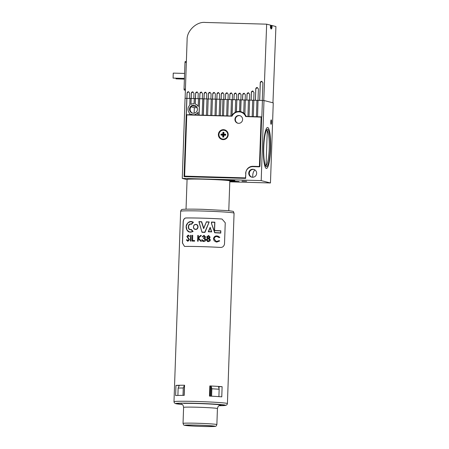 <?xml version="1.0" encoding="UTF-8"?>
<svg xmlns="http://www.w3.org/2000/svg" width="449" height="449" viewBox="0 0 449 449"><rect width="100%" height="100%" fill="white"/><g stroke="black" fill="none" stroke-linecap="round" stroke-linejoin="round"><path stroke-width="0.67" d="M266.358 166.663A18.712 3.266 -88.4 0 1 265.915 166.366A18.712 3.266 -88.4 0 1 263.743 147.884A18.712 3.266 -88.4 0 1 266.947 129.548A18.712 3.266 -88.4 0 1 267.66 129.29A18.712 3.266 -88.4 0 1 270.253 148.799A18.712 3.266 -88.4 0 1 266.358 166.663M265.505 165.748A17.82 3.109 91.6 0 0 265.511 165.748A17.82 3.109 91.6 0 0 269.22 148.737A17.82 3.109 91.6 0 0 266.751 130.154A17.82 3.109 91.6 0 0 266.504 130.148M267.722 127.51A20.497 3.575 -88.4 0 1 270.573 148.479A20.497 3.575 -88.4 0 1 266.437 168.459A20.497 3.575 -88.4 0 1 266.296 168.442A20.497 3.575 -88.4 0 1 263.445 147.474A20.497 3.575 -88.4 0 1 267.582 127.488A20.497 3.575 -88.4 0 1 267.722 127.51A20.497 3.575 91.6 0 0 267.582 127.488A20.497 3.575 91.6 0 0 263.445 147.474A20.497 3.575 91.6 0 0 266.296 168.442A20.497 3.575 91.6 0 0 266.437 168.459A20.497 3.575 91.6 0 0 270.573 148.479A20.497 3.575 91.6 0 0 267.722 127.51M228.227 180.184L233.07 180.408L228.227 180.184M226.773 180.094L234.855 180.476L226.773 180.094M232.453 181.256L237.268 181.48L232.453 181.256M231.022 181.16L239.053 181.548L231.022 181.16M193.654 114.938L193.659 114.748A5.523 5.433 104.3 0 1 190.528 113.906L190.589 114.871L194.748 114.966L194.765 114.579A5.523 5.433 104.3 0 0 198.003 112.222L197.908 115.056L203.257 115.208L203.829 98.836L206.983 98.943M193.659 114.77A5.523 5.433 104.3 0 1 192.138 114.596M193.317 113.238A4.007 3.946 -75.7 0 0 194.451 105.347A4.007 3.946 -75.7 0 0 189.551 108.686A4.007 3.946 -75.7 0 0 193.317 113.238M271.23 119.872A2.228 0.387 91.6 0 0 271.213 119.872A2.228 0.387 91.6 0 0 270.764 122.044A2.228 0.387 91.6 0 0 271.073 124.322A2.228 0.387 91.6 0 0 271.089 124.322A2.228 0.387 91.6 0 0 271.538 122.15A2.228 0.387 91.6 0 0 271.23 119.872M233.828 181.194L239.053 181.548L230.146 181.233L233.828 181.194M231.173 180.515L234.855 180.476L225.948 180.161L231.173 180.515M252.534 177.248A4.007 3.946 -75.7 0 0 253.663 169.357A4.007 3.946 -75.7 0 0 248.768 172.697A4.007 3.946 -75.7 0 0 252.534 177.248M253.971 169.447A4.007 3.946 -75.7 0 0 251.996 177.192M191.111 98.488L194.226 98.572L191.066 98.477L190.859 104.404A5.523 5.433 104.3 0 1 194.047 103.741L194.226 98.567L195.321 98.595L195.135 103.966A5.523 5.433 104.3 0 1 198.205 106.497L198.48 98.685L199.575 98.713L199.002 115.09M232.066 116.111L231.628 116.005A8.02 7.891 104.3 0 1 231.959 115.376L232.049 115.404A8.02 7.891 104.3 0 1 235.321 112.289L235.225 112.267A8.02 7.891 104.3 0 1 236.342 111.801L236.432 111.823A8.02 7.891 104.3 0 1 239.609 111.453L239.513 111.431A8.02 7.891 104.3 0 1 240.608 111.605L241.012 99.874L244.172 99.987L242.527 99.931L242.707 94.587L244.351 93.33M232.936 114.72A8.02 7.891 104.3 0 1 241.012 111.711M191.061 106.823L194.333 107.653L197.133 107.732M192.778 113.182A4.007 3.946 -75.7 0 1 192.391 105.779L196.662 106.868M266.055 165.614L267.278 130.558M254.813 169.857A8.688 8.548 -75.7 0 0 252.77 175.205L252.697 177.248M194.142 113.17L194.333 107.653M190.623 113.962L190.589 114.871M197.998 112.396A5.523 5.433 104.3 0 1 194.855 114.602L194.844 114.995L197.908 115.056M257.552 116.751L258.029 100.352L257.552 116.751L261.84 116.852L262.412 100.475L263.995 100.52L273.256 102.883L270.461 182.968L229.787 181.828M253.82 100.245L256.935 100.346L253.87 100.256L253.298 116.633L256.452 116.718L256.935 100.323L258.029 100.352M256.362 116.695L257.457 116.729M253.87 100.256L253.298 116.633M249.565 100.127L252.68 100.222L252.198 116.6L249.043 116.51L249.616 100.138L253.775 100.234M252.108 116.577L253.202 116.605M249.616 100.138L249.043 116.51M245.317 100.009L248.426 100.105L245.362 100.02L244.868 114.198A8.02 7.891 104.3 0 1 246.192 116.431L247.949 116.482L248.426 100.082L249.521 100.116M247.854 116.459L248.948 116.487M245.362 100.02L244.868 114.198M244.772 114.175A8.02 7.891 104.3 0 0 243.712 113.137L244.172 99.964L245.266 99.998M241.107 99.903L240.698 111.633A8.02 7.891 104.3 0 1 243.712 113.086M239.513 111.431L239.918 99.846L241.012 99.874M236.432 111.823L236.853 99.779L239.918 99.869L238.245 99.807L238.425 94.47L240.069 93.212M236.853 99.779L236.342 111.801M232.049 115.404L232.599 99.661L236.763 99.757M232.554 99.65L235.663 99.745L235.225 112.267M232.599 99.661L231.959 115.376M228.3 99.532L231.409 99.627L228.345 99.543L227.772 115.915L230.932 116.005L231.409 99.605L232.509 99.639M230.842 115.982L231.628 116.005M228.345 99.543L227.772 115.915M224.045 99.409L227.155 99.51L224.09 99.425L223.523 115.797L226.678 115.887L227.16 99.487L228.255 99.521M226.588 115.859L227.682 115.893M224.09 99.425L223.523 115.797M220.891 99.324L222.9 99.392L220.936 99.336L220.364 115.707L222.423 115.763L222.906 99.369L224 99.397M222.334 115.741L223.428 115.775M220.936 99.336L220.364 115.707M216.637 99.201L220.841 99.313M219.746 99.28L219.174 115.651L220.274 115.685M219.746 99.302L216.682 99.218L216.109 115.589L219.174 115.651M216.682 99.218L216.109 115.589M212.383 99.083L215.492 99.173L215.015 115.556L211.855 115.472L212.428 99.094L216.592 99.19M214.919 115.533L216.02 115.567M212.428 99.094L211.855 115.472M208.128 98.965L211.238 99.049L208.173 98.976L207.601 115.348L210.761 115.438L211.238 99.044L212.338 99.072M210.665 115.415L211.765 115.444M208.173 98.976L207.601 115.348M203.874 98.847L208.083 98.954M206.983 98.92L206.417 115.298L207.511 115.326M203.919 98.859L203.352 115.23L206.417 115.298M199.62 98.724L203.829 98.836M202.735 98.802L202.162 115.174M195.366 98.606L198.48 98.707L195.422 98.606L195.225 103.994A5.523 5.433 104.3 0 1 198.211 106.368M191.162 98.499L190.954 104.348M184.545 176.676L186.705 114.849L186.335 114.753L190.494 114.849M186.335 114.753L186.907 98.382L189.972 98.466M258.124 100.38L262.412 100.497L259.651 100.408L260.263 82.61L261.907 81.353M199.098 115.112L199.665 98.741L202.729 98.825M261.666 116.948L246.192 116.431M186.857 98.37L187.042 93.027L188.406 91.731L189.674 93.1L189.54 98.454L185.061 98.309L182.266 178.393L187.065 179.617M186.812 98.359L184.079 176.665L245.648 178.388L245.833 173.05A6.948 6.836 104.3 0 1 252.916 166.304L259.932 166.5L261.666 116.847M186.705 114.849L232.06 116.123M189.489 98.443L189.972 98.454L189.736 105.234A5.523 5.433 104.3 0 0 189.461 113.008L189.399 114.821M195.472 98.623L195.607 93.269L195.321 98.595M242.028 181.172L246.641 181.261L242.033 181.07M263.995 100.52L261.195 180.61L182.266 178.393M261.195 180.61L270.461 182.968M189.972 98.443L191.066 98.477M245.665 177.961L184.623 176.143L186.762 114.922L232.026 116.19A7.571 7.453 104.3 0 1 245.693 116.577L261.599 117.127L259.876 166.495M223.119 139.633A4.99 4.911 -75.7 0 0 228.21 134.79A4.99 4.911 -75.7 0 0 223.467 129.671A4.99 4.911 -75.7 0 0 218.382 134.515A4.99 4.911 -75.7 0 0 223.119 139.633M238.015 123.262A3.923 3.856 104.3 0 1 239.351 115.612A3.923 3.856 104.3 0 1 239.951 115.674M238.89 115.494A3.923 3.856 104.3 0 1 242.572 119.945A3.923 3.856 104.3 0 1 237.785 123.206A3.923 3.856 104.3 0 1 238.89 115.494M184.623 176.143L245.665 177.894M245.491 177.849L245.816 173.623M261.133 117.009L259.393 166.843L252.905 166.658A7.128 7.016 -75.7 0 0 245.642 173.578M240.625 112.07L241.085 112.188A7.571 7.453 104.3 0 1 246.114 116.588M221.464 134.408L223.293 134.459L223.355 132.601A2.122 2.088 104.3 0 1 223.843 132.618L223.782 134.47L225.606 134.52L225.667 134.195A2.408 2.368 104.3 0 1 225.634 135.261L223.849 135.211L223.787 137.024A2.408 2.368 -75.7 0 1 222.732 136.99L222.799 135.183L221.015 135.132L221.447 134.902A2.122 2.088 -75.7 0 1 221.464 134.408L221.054 134.066A2.408 2.368 -75.7 0 0 221.015 135.132M225.606 134.52A2.122 2.088 104.3 0 1 225.589 135.02L225.634 135.261M222.289 138.994L222.244 138.982A4.456 4.383 -75.7 0 0 227.727 134.79A4.456 4.383 -75.7 0 0 224.444 130.345A4.456 4.383 -75.7 0 0 218.955 134.543A4.456 4.383 -75.7 0 0 222.289 138.994A4.456 4.383 -75.7 0 0 227.772 134.801A4.456 4.383 -75.7 0 0 224.489 130.362A4.456 4.383 -75.7 0 0 224.466 130.35M223.355 132.601L222.9 132.309L222.833 134.116L221.054 134.066M222.9 132.309A2.408 2.368 104.3 0 1 223.95 132.337L223.888 134.144L225.667 134.195M223.787 137.024L223.697 136.822A2.122 2.088 -75.7 0 1 223.209 136.805L222.732 136.99M223.209 136.805L223.276 134.953L222.799 135.183M223.276 134.953L221.447 134.902M223.293 134.459L222.833 134.116M223.843 132.618L223.95 132.337M223.782 134.47L223.888 134.144M223.697 136.822L223.765 134.964L225.589 135.02M259.702 100.424L260.319 82.627A1.336 1.313 104.3 0 1 261.941 81.359M255.374 100.29L255.767 88.807L257.412 87.544M255.419 100.301L255.818 88.818A1.336 1.313 104.3 0 1 257.44 87.555M246.81 100.048L247.012 94.06L248.656 92.803M246.855 100.06L247.062 94.071A1.336 1.313 104.3 0 1 248.684 92.808M251.092 100.172L251.361 92.32L253.006 91.063M251.137 100.183L251.412 92.337A1.336 1.313 104.3 0 1 253.028 91.068M229.68 99.571L229.866 94.228L231.51 92.971M229.725 99.583L229.91 94.239A1.336 1.313 104.3 0 1 231.532 92.977M233.963 99.689L234.142 94.352L235.792 93.089M234.008 99.7L234.193 94.363A1.336 1.313 104.3 0 1 235.815 93.1M238.29 99.824L238.475 94.481A1.336 1.313 104.3 0 1 240.097 93.218M242.572 99.942L242.757 94.604A1.336 1.313 104.3 0 1 244.379 93.336M212.551 99.089L212.736 93.751L214.381 92.488M212.596 99.1L212.787 93.762A1.336 1.313 104.3 0 1 214.403 92.5M216.833 99.207L217.019 93.869L218.663 92.612M216.878 99.223L217.069 93.88A1.336 1.313 104.3 0 1 218.685 92.617M221.116 99.33L221.301 93.987L222.945 92.73M221.161 99.341L221.346 94.004A1.336 1.313 104.3 0 1 222.968 92.735M225.398 99.448L225.583 94.11L227.228 92.853M225.443 99.459L225.628 94.122A1.336 1.313 104.3 0 1 227.25 92.859M195.607 93.269L197.251 92.011M195.657 93.28A1.336 1.313 104.3 0 1 197.279 92.017M199.704 98.729L199.889 93.386L201.534 92.129M199.754 98.741L199.94 93.403A1.336 1.313 104.3 0 1 201.562 92.135M203.986 98.847L204.172 93.51L205.816 92.253M204.037 98.859L204.222 93.521A1.336 1.313 104.3 0 1 205.838 92.258M208.269 98.971L208.454 93.628L210.098 92.371M208.314 98.982L208.504 93.639A1.336 1.313 104.3 0 1 210.121 92.376M186.907 98.382L187.093 93.038A1.336 1.313 104.3 0 1 188.715 91.776M191.139 98.488L191.325 93.151L192.969 91.888M191.19 98.499L191.375 93.162A1.336 1.313 104.3 0 1 192.997 91.899M185.106 98.309L187.115 39.759C186.632 30.93 196.617 21.412 205.266 22.45L266.661 24.173L270.983 25.273L270.887 27.945L270.416 27.827L270.882 27.945L270.842 28.831L271.46 28.989L271.499 28.102L271.959 28.22M270.416 27.827L270.517 25.155L270.427 27.827M263.776 100.514L266.661 24.173M270.977 25.413L271.6 25.43L271.505 28.102L270.876 28.085L271.971 28.22L272.06 25.548L275.922 26.536L272.947 102.804M258.074 100.368L259.651 100.408M241.062 99.891L242.527 99.931M236.808 99.768L238.245 99.807M261.627 81.314L262.895 82.683L262.283 100.486M188.406 91.731L188.687 91.77M192.688 91.849L193.957 93.224L193.772 98.561M196.971 91.972L198.239 93.341L198.054 98.685M201.253 92.09L202.521 93.465L202.336 98.802M205.53 92.213L206.804 93.583L206.619 98.92M209.812 92.331L211.086 93.701L210.901 99.044M214.094 92.449L215.368 93.824L215.183 99.162M218.377 92.573L219.645 93.942L219.466 99.285M222.659 92.69L223.928 94.066L223.748 99.392M226.941 92.814L228.21 94.183L228.03 99.515M231.224 92.932L232.492 94.301L232.313 99.633M235.506 93.05L236.775 94.425L236.595 99.751M239.788 93.173L241.057 94.543L240.877 99.874M244.071 93.291L245.339 94.666L245.16 99.992M248.376 92.763L249.644 94.133L249.436 100.116M252.72 91.024L253.988 92.399L253.719 100.234M257.125 87.504L258.399 88.88L258.001 100.352M185.381 90.3L184.174 89.991L184.051 89.059L184.982 62.366L185.162 61.513L186.369 61.547L185.162 61.513M184.399 79.114L176.014 78.844L184.399 79.08M176.014 78.844L176.036 78.216M184.421 78.452L173.078 78.098L184.421 78.412M173.078 78.098L173.252 73.114L184.595 73.434M271.6 25.43L272.06 25.548M186.032 209.189L187.076 179.432A21.384 0.825 2 0 1 201.332 179.151A21.384 0.825 2 0 1 225.061 180.24A21.384 0.825 2 0 1 229.821 180.925L228.782 210.676M214.431 230.64L214.723 222.35A26.732 1.033 -178 0 0 211.681 222.216L211.479 222.036A26.553 1.027 2 0 1 214.863 222.188L214.577 230.477A26.553 1.027 2 0 1 220.813 230.803L220.7 230.971A26.732 1.033 -178 0 0 214.431 230.64L220.818 230.803L220.74 233.082A26.553 1.027 -178 0 0 214.701 232.762L211.434 223.344L214.875 232.588A26.732 1.033 2 0 1 220.639 232.891L220.7 230.971M211.681 222.216L211.642 223.31M202.258 224.304L201.478 221.868A26.732 1.033 -178 0 0 199.059 221.806L202.005 232.307L198.879 221.632A26.553 1.027 2 0 1 201.635 221.699L203.7 228.143L206.366 222.014L203.666 228.659L202.258 224.304M193.115 231.51L191.336 229.445L193.087 231.504L190.629 232.195L189.596 232.066L186.958 230.084L186.206 226.201L187.918 222.76L190.999 221.509L193.407 222.249L191.515 224.276L193.435 222.255L192.043 221.649C189.983 221.088 188.215 222.002 186.739 224.388C185.297 226.644 186.543 231.667 189.596 232.066L190.662 232.206L193.115 231.51L192.66 231.482L191.134 229.635C187.239 230.808 187.525 222.85 191.325 224.057L192.98 222.244C189.315 220.897 187.053 222.435 186.183 226.857C186.75 231.235 188.906 232.773 192.66 231.482M190.758 229.534C187.749 229.888 187.951 223.838 190.943 224.191L190.909 224.186C187.957 223.804 187.733 229.894 190.724 229.523L191.336 229.445M195.635 229.4C192.666 229.551 192.812 224.236 195.764 224.427L195.809 224.427C198.845 224.298 198.671 229.63 195.646 229.4L195.669 229.405C198.683 229.658 198.885 224.304 195.843 224.433M190.398 241.085L190.466 241.102A26.373 1.021 2 0 1 190.932 241.102L191.066 235.282A26.732 1.033 -178 0 0 190.601 235.276L190.398 241.085A26.732 1.033 2 0 1 190.864 241.085L191.066 235.282M198.284 237.543L198.301 235.394A26.732 1.033 -178 0 0 197.801 235.383L197.594 241.186A26.732 1.033 2 0 1 198.099 241.197L198.194 238.397L200.709 241.265A26.732 1.033 2 0 1 201.393 241.281L198.509 238.004L201.377 235.467A26.732 1.033 -178 0 0 200.647 235.45L198.222 237.605L198.301 235.394M200.709 241.265L200.77 241.276A26.373 1.021 2 0 1 201.455 241.298L198.57 238.021L201.377 235.467M197.594 241.186L197.661 241.203A26.373 1.021 2 0 1 198.161 241.214L198.256 238.464M192.582 240.507L192.694 235.293A26.732 1.033 -178 0 0 192.217 235.293L192.015 241.096A26.732 1.033 2 0 1 194.563 241.13L194.585 240.535A26.732 1.033 -178 0 0 192.514 240.507L192.694 235.293M192.015 241.096L192.082 241.113A26.373 1.021 2 0 1 194.63 241.147L194.585 240.535M187.963 240.647L186.902 239.687L186.397 239.968L187.867 241.225L189.383 239.654L187.278 236.455L188.249 235.742M187.946 241.248L187.536 241.186L187.946 241.248L189.456 239.676L187.356 236.477L188.041 235.719L189.085 236.483L189.512 236.123L188.187 235.141M222.115 219.095L221.273 218.966A26.373 1.021 -178 0 0 202.533 218.169A26.373 1.021 -178 0 0 186.195 217.984C184.629 217.973 183.647 219.185 183.254 221.621L182.507 242.976L184.387 246.333M203.717 228.103L201.668 221.705L198.879 221.632L202.039 232.318A26.373 1.021 2 0 1 204.952 232.408L204.918 232.397A26.553 1.027 -178 0 0 202.005 232.307L202.112 232.127A26.732 1.033 2 0 1 204.789 232.206L209.144 221.946L204.789 232.206M184.567 385.236A26.732 1.033 -178 0 0 175.957 385.41L175.604 395.558A26.732 1.033 -178 0 1 184.213 395.378L184.567 385.236M201.478 246.63A26.732 1.033 -178 0 0 185.117 246.439L184.483 246.361L182.406 242.948L183.153 221.593C183.54 219.174 184.522 217.961 186.111 217.961A26.732 1.033 2 0 1 202.471 218.152A26.732 1.033 2 0 1 221.189 218.944L222.07 219.084L225.246 222.777L224.5 244.133C223.871 246.49 222.435 247.584 220.195 247.421A26.732 1.033 -178 0 0 201.478 246.63M195.573 229.209C198.419 229.439 198.537 224.405 195.691 224.595C192.93 224.41 192.812 229.377 195.573 229.209L195.646 229.4M195.809 224.427L195.764 224.427C193.036 224.556 192.548 229.024 195.13 229.327L195.135 229.327M218.517 386.578A24.061 0.932 2 0 1 219.067 386.623L219 388.61M219.067 386.623L222.12 386.707A26.732 1.033 -178 0 0 209.829 385.944L210.362 386.078L210.014 396.113M210.362 386.078A24.061 0.932 2 0 1 211.17 386.123L210.822 396.153M196.471 403.359A24.061 0.932 2 0 1 224.685 405.262A24.061 0.932 2 0 1 219.168 405.66A24.061 0.932 2 0 0 220.33 405.643A24.061 0.932 2 0 0 224.685 405.262A24.061 0.932 2 0 0 207.887 403.786A24.061 0.932 2 0 0 180.947 403.202A24.061 0.932 2 0 0 176.597 403.584A24.061 0.932 2 0 1 196.471 403.359M191.302 229.445L190.724 229.523M193.435 222.255L192.98 222.244M207.606 241.573L209.874 241.096L210.373 239.912L209.262 238.318L210.16 237.139L208.443 235.551L206.647 236.977L207.472 238.239L206.248 239.788L207.606 241.573L208.196 241.652L209.812 241.079L210.312 239.895L209.195 238.301L210.098 237.123M210.16 237.139L208.504 235.568M208.903 235.624L208.443 235.551M203.7 241.511L203.156 241.433L203.7 241.511C204.901 241.483 205.597 240.883 205.782 239.704L204.851 238.144L205.58 236.971L203.868 235.394L202.157 236.848A26.373 1.021 2 0 1 202.673 236.859L203.852 235.989L204.991 236.937L203.464 237.841L203.448 238.436L204.205 238.554L205.193 239.721L203.262 240.844M203.666 240.9L202.712 240.557L202.291 239.744A26.732 1.033 -178 0 0 201.775 239.727C201.938 240.81 202.555 241.399 203.638 241.495C204.839 241.467 205.535 240.866 205.721 239.687L204.789 238.127L205.519 236.954M202.712 240.557L202.291 239.744M205.58 236.971L203.93 235.411M204.329 235.461L203.868 235.394M202.095 236.831A26.732 1.033 2 0 1 202.611 236.848L204.2 236.034M189.012 236.46L189.439 236.107L188.114 235.124L186.835 236.483L188.922 239.648L187.693 240.608M188.479 235.175L188.114 235.124M187.89 240.63L186.823 239.671M214.875 232.588L214.695 232.767A26.373 1.021 2 0 1 220.779 233.093L220.74 233.082M220.779 233.093L220.818 230.803M214.611 230.477L214.723 222.35M211.698 231.875L211.732 231.886A26.373 1.021 2 0 0 208.291 231.751L210.16 227.329L211.698 231.875A26.553 1.027 -178 0 0 208.263 231.74L208.544 231.566A26.732 1.033 2 0 1 211.468 231.684L210.149 227.834L208.544 231.566M211.732 231.886L210.149 227.834M203.7 228.143L206.366 222.014A26.732 1.033 -178 0 1 208.903 222.103M204.952 232.408L209.189 221.952L206.248 221.84A26.553 1.027 2 0 1 209.155 221.946M191.426 224.253L190.909 224.186M216.985 235.927C215.049 235.848 213.881 236.803 213.494 238.784L214.212 240.888L216.777 242.033L219.634 240.967L219.134 240.591L216.794 241.439L216.053 241.326L214.055 238.846C214.375 237.24 215.335 236.46 216.929 236.522L219.235 237.616L219.763 237.297L216.985 235.927M215.857 241.899L216.777 242.033M216.856 242.05L219.634 240.967M219.718 240.99L219.134 240.591M219.763 237.297L219.235 237.616M216.092 241.338L214.122 238.862C214.448 237.252 215.408 236.477 217.002 236.539L216.929 236.522M219.847 237.313L217.855 236.056M222.12 386.707L221.767 396.849A26.732 1.033 -178 0 0 209.47 396.085L209.829 385.944M182.07 404.369A24.061 0.932 2 0 1 176.597 403.584A24.061 0.932 2 0 0 182.07 404.369M175.957 385.41L179.005 385.495L178.983 386.168M184.112 395.378L184.466 385.371A24.061 0.932 2 0 1 184.561 385.371M201.994 231.746L202.112 232.127M207.225 240.703L206.837 239.839L208.342 238.604L209.767 239.884L208.218 241.057L206.776 239.822L208.706 238.655M208.218 241.057L207.775 240.995M207.18 237.005L208.392 236.146L209.554 237.083L208.347 238.004L207.18 237.005L208.779 236.196M208.347 238.004L208.05 237.964M179.359 385.298L178.146 388.093A25.397 0.982 2 0 1 180.38 388.02A25.397 0.982 2 0 1 183.259 387.987L184.472 385.197M178.146 388.093L177.894 395.44M211.176 385.944L211.855 388.789A25.397 0.982 2 0 1 219.151 389.244L218.472 386.398M211.855 388.789L211.597 396.192M218.893 396.63L219.151 389.244M183.001 395.378L183.259 387.987M186.341 62.405L184.982 62.366M184.051 89.059L185.42 89.098M185.392 90.025L184.174 89.991M211.434 223.344L211.479 222.042L211.434 223.344L214.689 232.767M180.638 211.283A26.732 1.033 2 0 1 202.718 211.036A26.732 1.033 2 0 1 233.66 212.955A26.732 1.033 2 0 1 234.069 213.146L227.418 403.578A26.732 1.033 2 0 0 227.014 403.382A26.732 1.033 2 0 0 196.067 401.462A26.732 1.033 2 0 0 173.988 401.709L180.638 211.283C181.099 209.924 181.649 209.324 182.294 209.475C183.074 209.111 191.667 209.004 203.077 209.329L229.001 210.699C235.242 211.732 232.705 210.918 234.069 213.146M227.418 403.578L227.003 404.672L225.869 405.357L219.073 405.716A24.948 0.965 -178 0 0 222.48 404.717A24.948 0.965 -178 0 0 196.314 403.32A24.948 0.965 -178 0 0 177.052 403.286A24.948 0.965 -178 0 0 182.154 404.426L175.514 403.629L174.324 402.832L173.988 401.709M187.497 425.012A15.148 0.584 2 0 1 208.577 425.601A15.148 0.584 2 0 1 212.293 426.55A15.148 0.584 2 0 1 191.207 425.955A15.148 0.584 2 0 1 187.497 425.012M216.873 424.591C215.773 426.887 216.39 426.191 212.388 426.55C206.821 426.69 192.969 426.208 187.401 425.68C183.276 425.018 184.062 425.798 183.035 423.407A16.933 0.657 2 0 1 186.099 423.138A16.933 0.657 2 0 1 205.058 423.553A16.933 0.657 2 0 1 216.873 424.591L217.434 408.573C218.36 404.689 219.763 405.857 220.044 405.318L220.038 405.318M183.035 423.407L183.596 407.389A16.933 0.657 2 0 1 186.655 407.125A16.933 0.657 2 0 1 205.614 407.535A16.933 0.657 2 0 1 217.434 408.573M188.226 425.057A14.256 0.55 2 0 1 208.067 425.613A14.256 0.55 2 0 1 211.563 426.505A14.256 0.55 2 0 1 191.717 425.944A14.256 0.55 2 0 1 188.226 425.057M183.866 403.382A20.497 0.791 2 0 1 210.16 404.049A20.497 0.791 2 0 1 219.836 405.368M210.154 227.334L208.263 231.74M214.869 222.188L211.479 222.036M183.596 407.389C182.945 403.449 181.458 404.521 181.222 403.96M213.017 426.022L213.196 426.073C213.084 425.848 197.902 424.889 188.423 425.057L186.784 425.108"/></g></svg>
